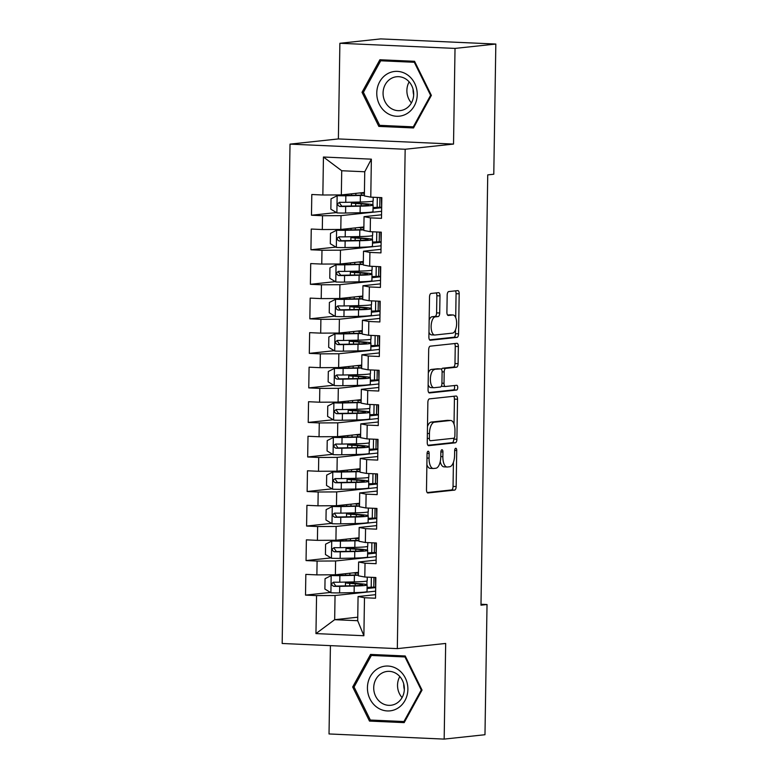 <?xml version="1.0" encoding="UTF-8"?>
<svg xmlns="http://www.w3.org/2000/svg" width="778" height="778" viewBox="0 0 778 778"><rect width="100%" height="100%" fill="white"/><g stroke="black" fill="none" stroke-linecap="round" stroke-linejoin="round"><path stroke-width="1.17" d="M428.133 451.221A2.373 1.031 92.6 0 0 427.054 453.7L426.49 489.722A3.394 1.478 92.6 0 0 427.822 492.951A3.394 1.478 92.6 0 0 427.919 492.951L454.624 490.091A3.394 1.478 92.6 0 0 456.161 486.542L456.725 450.52A2.373 1.031 92.6 0 0 455.791 448.254A2.373 1.031 92.6 0 0 455.723 448.264A2.373 1.031 92.6 0 0 454.653 450.744L454.576 455.402A10.873 4.726 92.6 0 1 449.665 466.761L447.438 467.004A10.873 4.726 92.6 0 1 447.117 467.014A10.873 4.726 92.6 0 1 442.857 456.667L442.935 451.999A2.373 1.031 92.6 0 0 442.001 449.742A2.373 1.031 92.6 0 0 441.933 449.742A2.373 1.031 92.6 0 0 440.854 452.222L440.786 456.89A10.873 4.726 92.6 0 1 435.865 468.239L433.638 468.482A10.873 4.726 92.6 0 1 433.327 468.492A10.873 4.726 92.6 0 1 429.057 458.145L429.135 453.477A2.373 1.031 92.6 0 0 428.201 451.221A2.373 1.031 92.6 0 0 428.133 451.221M413.244 89.956A26.987 24.244 -96.1 0 0 413.692 94.138M403.908 684.64A26.987 24.244 -96.1 0 0 404.356 688.822M439.978 295.893A3.394 1.478 92.6 0 0 438.646 292.654A3.394 1.478 92.6 0 0 438.549 292.664L431.061 293.462A3.394 1.478 92.6 0 0 429.524 297.011L428.892 337.01A3.394 1.478 92.6 0 0 430.224 340.249A3.394 1.478 92.6 0 0 430.322 340.239L457.026 337.38A3.394 1.478 92.6 0 0 458.563 333.83L459.185 293.831A3.394 1.478 92.6 0 0 457.853 290.593A3.394 1.478 92.6 0 0 457.756 290.602L448.712 291.575A3.394 1.478 92.6 0 0 447.175 295.115L446.903 312.241A3.394 1.478 92.6 0 0 448.235 315.469A3.394 1.478 92.6 0 0 448.332 315.469L452.825 314.983A9.083 3.958 92.6 0 1 453.088 314.983A9.083 3.958 92.6 0 1 456.637 323.93A9.083 3.958 92.6 0 1 452.533 333.12L434.96 335.007A9.083 3.958 92.6 0 1 434.698 335.017A9.083 3.958 92.6 0 1 431.138 326.06A9.083 3.958 92.6 0 1 435.242 316.87L438.17 316.558A3.394 1.478 92.6 0 0 439.706 313.009L439.978 295.893L436.866 295.747A3.394 1.478 92.6 0 0 436.186 292.917M455.023 48.411L339.879 43.276L338.381 138.931L453.525 144.076L455.023 48.411L495.829 44.045L493.787 174.233L487.738 174.885L480.979 605.177L487.028 604.525L480.999 604.263M453.525 144.076L405.163 149.259L397.315 648.628L282.171 643.484L290.019 144.124L405.163 149.259M330.417 645.643L329.026 733.955L444.17 739.1L445.677 643.445L397.315 648.628M444.17 739.1L484.976 734.724L487.028 604.525M429.398 398.881A3.394 1.478 92.6 0 0 427.861 402.43L427.239 442.429A3.394 1.478 92.6 0 0 428.571 445.668A3.394 1.478 92.6 0 0 428.668 445.668L455.363 442.799A3.394 1.478 92.6 0 0 456.9 439.249L457.532 399.25A3.394 1.478 92.6 0 0 456.2 396.021A3.394 1.478 92.6 0 0 456.103 396.021L429.398 398.881M428.065 389.72L428.688 349.721A3.394 1.478 92.6 0 1 430.224 346.171L456.929 343.312A3.394 1.478 92.6 0 1 457.026 343.312A3.394 1.478 92.6 0 1 458.359 346.541L458.096 363.657A3.394 1.478 92.6 0 1 456.56 367.206L445.726 368.373A3.394 1.478 92.6 0 0 444.189 371.923L444.014 383.272A3.394 1.478 92.6 0 0 445.347 386.51A3.394 1.478 92.6 0 0 445.444 386.501L456.715 385.295A2.373 1.031 92.6 0 1 456.783 385.295A2.373 1.031 92.6 0 1 457.717 387.639A2.373 1.031 92.6 0 1 456.637 390.041L429.495 392.948A3.394 1.478 92.6 0 1 429.398 392.958A3.394 1.478 92.6 0 1 428.065 389.72M357.754 617.207L334.666 619.687L357.695 620.708L363.88 635.733L364.483 597.747L375.531 598.233L375.852 577.519L364.804 577.023L365.028 563.204L376.075 563.7L376.396 542.986L365.349 542.49L365.563 528.67L376.61 529.166L376.941 508.442L365.893 507.956L366.107 494.137L377.155 494.633L377.486 473.909L366.438 473.423L366.652 459.604L377.7 460.099L378.02 439.376L366.973 438.889L367.197 425.07L378.244 425.566L378.565 404.842L367.517 404.346L367.731 390.537L378.779 391.033L379.11 370.309L368.062 369.813L368.276 356.003L379.324 356.499L379.654 335.775L368.607 335.279L368.821 321.47L379.868 321.966L380.189 301.242L369.142 300.746L369.365 286.936L380.413 287.432L380.734 266.708L369.686 266.212L369.91 252.403L380.957 252.889L381.278 232.175L370.231 231.679L370.445 217.869L381.492 218.355L381.823 197.641L370.775 197.145L364.367 195.939L364.746 171.763L341.717 170.742L341.338 194.918L364.425 192.438M363.88 635.733L315.956 633.593L316.558 595.608L335.046 595.51L375.638 591.154M330.465 592.437L305.511 595.112L316.558 595.608M305.511 595.112L305.832 574.388L316.879 574.884L317.093 561.064L335.59 560.977L376.182 556.62M331 557.904L306.046 560.578L317.093 561.064M306.046 560.578L306.376 539.854L317.424 540.35L317.638 526.531L336.135 526.443L376.727 522.087M331.545 523.37L306.59 526.045L317.638 526.531M306.59 526.045L306.921 505.321L317.969 505.817L318.183 491.997L336.68 491.91L377.272 487.553M332.089 488.827L307.135 491.511L318.183 491.997M307.135 491.511L307.466 470.787L318.513 471.283L318.727 457.464L337.214 457.376L377.807 453.02M332.634 454.294L307.68 456.978L318.727 457.464M307.68 456.978L308 436.254L319.048 436.75L319.272 422.931L337.759 422.843L378.351 418.486M333.169 419.76L308.224 422.435L319.272 422.931M308.224 422.435L308.545 401.72L319.593 402.216L319.807 388.397L338.304 388.31L378.896 383.953M333.713 385.227L308.759 387.901L319.807 388.397M308.759 387.901L309.09 367.187L320.137 367.673L320.351 353.864L338.848 353.766L379.44 349.419M334.258 350.693L309.304 353.368L320.351 353.864M309.304 353.368L309.634 332.653L320.682 333.14L320.896 319.33L339.393 319.233L379.975 314.886M334.803 316.16L309.848 318.834L320.896 319.33M309.848 318.834L310.169 298.12L321.217 298.606L321.44 284.797L339.928 284.699L380.52 280.352M335.347 281.626L310.393 284.301L321.44 284.797M310.393 284.301L310.714 263.586L321.761 264.073L321.985 250.263L340.472 250.166L381.064 245.819M335.882 247.093L310.937 249.767L321.985 250.263M310.937 249.767L311.258 229.043L322.306 229.539L322.52 215.73L341.017 215.632L381.609 211.285M336.427 212.559L311.472 215.234L322.52 215.73M311.472 215.234L311.803 194.51L322.851 195.006L323.444 157.02L371.369 159.159L370.775 197.145M381.551 214.786L364.046 216.663L363.832 230.473L370.231 231.679M370.445 217.869L364.046 216.663M322.851 195.006L341.338 194.918M323.444 157.02L341.717 170.742M381.006 249.32L363.501 251.197L363.287 265.006L369.686 266.212M369.91 252.403L363.501 251.197M341.017 215.632L340.803 229.452L363.88 226.972M322.306 229.539L340.803 229.452M380.471 283.853L362.956 285.73L362.743 299.54L369.142 300.746M369.365 286.936L362.956 285.73M340.472 250.166L340.258 263.985L363.345 261.505M321.761 264.073L340.258 263.985M379.927 318.387L362.422 320.264L362.198 334.083L368.607 335.279M368.821 321.47L362.422 320.264M339.928 284.699L339.714 298.519L362.801 296.039M321.217 298.606L339.714 298.519M379.382 352.92L361.877 354.797L361.663 368.616L368.062 369.813M368.276 356.003L361.877 354.797M339.393 319.233L339.169 333.052L362.256 330.572M320.682 333.14L339.169 333.052M378.837 387.454L361.332 389.331L361.118 403.15L367.517 404.346M367.731 390.537L361.332 389.331M338.848 353.766L338.634 367.586L361.712 365.106M320.137 367.673L338.634 367.586M378.293 421.987L360.788 423.864L360.574 437.683L366.973 438.889M367.197 425.07L360.788 423.864M338.304 388.31L338.09 402.119L361.167 399.639M319.593 402.216L338.09 402.119M377.758 456.521L360.243 458.398L360.029 472.217L366.438 473.423M366.652 459.604L360.243 458.398M337.759 422.843L337.545 436.653L360.632 434.182M319.048 436.75L337.545 436.653M377.213 491.054L359.708 492.931L359.485 506.75L365.893 507.956M366.107 494.137L359.708 492.931M337.214 457.376L337 471.186L360.088 468.716M318.513 471.283L337 471.186M376.669 525.597L359.164 527.474L358.95 541.284L365.349 542.49M365.563 528.67L359.164 527.474M336.68 491.91L336.456 505.719L359.543 503.249M317.969 505.817L336.456 505.719M376.124 560.131L358.619 562.008L358.405 575.817L364.804 577.023M365.028 563.204L358.619 562.008M336.135 526.443L335.921 540.253L358.998 537.783M317.424 540.35L335.921 540.253M375.579 594.664L358.075 596.541L357.695 620.708M364.483 597.747L358.075 596.541M335.59 560.977L335.376 574.786L358.454 572.316M316.879 574.884L335.376 574.786M495.829 44.045L380.685 38.9L339.879 43.276M338.381 138.931L290.019 144.124M335.046 595.51L334.666 619.687L315.956 633.593M381.648 208.951L381.395 197.622M381.103 243.485L380.85 232.155M380.559 278.028L380.316 266.689M380.014 312.561L379.771 301.222M379.469 347.095L379.226 335.756M378.935 381.628L378.682 370.289M378.39 416.162L378.147 404.823M377.845 450.695L377.602 439.356M377.301 485.229L377.058 473.89M376.756 519.762L376.513 508.423M376.221 554.296L375.969 542.966M375.677 588.829L375.434 577.5M364.746 171.763L371.369 159.159M370.542 654.424L352.677 686.984L369.492 721.08L404.171 722.626L422.036 690.076L405.221 655.98L370.542 654.424M378.837 126.396L413.517 127.952L431.372 95.393L414.557 61.297L379.888 59.75L362.023 92.3L378.837 126.396L385.188 125.715L414.032 127.008M375.268 587.633L367.07 588.508M375.813 553.09L367.615 553.975M376.358 518.556L368.159 519.441M376.902 484.023L368.704 484.908M377.437 449.49L369.249 450.374M377.982 414.956L369.783 415.841M378.526 380.423L370.328 381.298M379.071 345.889L370.873 346.764M379.615 311.356L371.417 312.231M380.15 276.822L371.952 277.697M380.695 242.289L372.497 243.164M381.239 207.755L373.041 208.63M426.889 464.67A10.873 4.726 92.6 0 0 430.215 468.356L433.327 468.492M440.241 461.636A10.873 4.726 92.6 0 0 444.005 466.868L447.117 467.014M427.171 492.562L451.512 489.946A3.394 1.478 92.6 0 0 453.049 486.396L453.428 462.297M454.031 424.156L454.42 399.114A3.394 1.478 92.6 0 0 453.739 396.274M427.919 445.269L452.251 442.663A3.394 1.478 92.6 0 0 453.788 439.113L453.807 438.228L430.37 440.747A2.373 1.031 92.6 0 1 430.302 440.747A2.373 1.031 92.6 0 1 429.368 438.481L429.446 433.57A10.873 4.726 92.6 0 1 434.367 422.211L450.384 420.49A10.873 4.726 92.6 0 1 450.705 420.48A10.873 4.726 92.6 0 1 454.965 430.827L454.887 435.748A2.373 1.031 92.6 0 1 453.807 438.228M450.705 420.48L447.593 420.344A10.873 4.726 92.6 0 0 447.272 420.353L450.384 420.49M427.482 426.529A10.873 4.726 92.6 0 1 431.255 422.075L447.272 420.353M441.515 369.424A3.394 1.478 92.6 0 1 442.614 368.227L453.448 367.07A3.394 1.478 92.6 0 0 454.984 363.521L455.247 346.404A3.394 1.478 92.6 0 0 454.566 343.565M441.496 385.859A3.394 1.478 92.6 0 0 442.235 386.365A3.394 1.478 92.6 0 0 442.332 386.365L445.249 386.501M428.746 392.559L453.525 389.904A2.373 1.031 92.6 0 0 454.537 388.173A2.373 1.031 92.6 0 0 454.216 385.567M434.494 369.579A9.083 3.958 92.6 0 0 430.39 378.769A9.083 3.958 92.6 0 0 433.939 387.716A9.083 3.958 92.6 0 0 434.202 387.707L440.397 387.045A3.394 1.478 92.6 0 0 441.933 383.496L442.108 372.137A3.394 1.478 92.6 0 0 440.776 368.908A3.394 1.478 92.6 0 0 440.679 368.908L431.382 369.433A9.083 3.958 92.6 0 0 428.328 372.886M428.143 384.76A9.083 3.958 92.6 0 0 430.827 387.58L433.939 387.716M437.771 368.782A3.394 1.478 92.6 0 0 437.664 368.772A3.394 1.478 92.6 0 0 437.567 368.772L440.679 368.908M431.382 369.433L437.567 368.772M429.155 319.991A9.083 3.958 92.6 0 1 432.13 316.734L435.058 316.422A3.394 1.478 92.6 0 0 436.594 312.873L436.866 295.747M428.97 332.245A9.083 3.958 92.6 0 0 431.586 334.88L434.698 335.017M450.229 314.876A9.083 3.958 92.6 0 0 449.976 314.837A9.083 3.958 92.6 0 0 449.713 314.847L452.825 314.983M447.583 315.08L449.713 314.847M455.704 317.619L456.073 293.695A3.394 1.478 92.6 0 0 455.393 290.855M429.573 339.85L453.914 337.244A3.394 1.478 92.6 0 0 455.451 333.694L455.509 329.862M375.784 720.272L404.686 721.683M354.155 686.818L352.677 686.984M375.842 720.399L369.492 721.08M363.501 92.144L362.023 92.3M355.186 585.698L355.215 583.733L349.74 583.354A12.633 0.749 -179.1 0 1 345.471 582.722A12.633 0.749 -179.1 0 1 346.745 582.411L349.196 582.148A2.071 0.904 92.6 0 0 349.497 582.002M353.757 581.915A2.071 0.904 -87.4 0 1 353.241 582.333L349.974 582.79L358.191 583.578A26.471 1.575 0.9 0 1 367.128 584.9A26.471 1.575 0.9 0 1 354.223 586.048L354.126 592.612A26.471 1.575 0.9 0 0 367.031 591.465L367.128 584.9M358.415 574.835A21.969 1.313 0.9 0 1 352.094 575.078L331.331 575.525L325.048 578.706L324.893 589.063L331.058 592.797A9.171 0.545 0.9 0 0 339.607 592.904L354.126 592.612M375.278 587.089L367.09 587.4M331.331 575.525A9.171 0.545 0.9 0 0 339.879 575.632L354.398 575.35A26.471 1.575 0.9 0 0 358.415 575.234M358.454 572.871A26.471 1.575 0.9 0 0 358.366 572.871L355.264 572.657M358.444 573.269A21.969 1.313 0.9 0 0 355.381 573.026L353.222 572.88M355.215 583.733A21.969 1.313 -179.1 0 1 362.636 584.832A21.969 1.313 -179.1 0 1 351.919 585.785L335.863 586.087L333.811 583.208M367.255 577.13L367.197 580.758A26.471 1.575 -179.1 0 1 354.291 581.905L339.772 582.197A9.171 0.545 -179.1 0 1 333.752 582.177L333.461 582.187M333.752 582.177C331.078 583.471 331.058 584.852 333.684 586.32A9.171 0.545 0.9 0 0 339.714 586.34L354.223 586.048M373.955 577.432L373.8 587.244M355.731 551.164L355.76 549.19L350.285 548.821A12.633 0.749 -179.1 0 1 346.016 548.189A12.633 0.749 -179.1 0 1 347.289 547.877L349.74 547.615A2.071 0.904 92.6 0 0 350.032 547.469M354.301 547.381A2.071 0.904 -87.4 0 1 353.786 547.8L350.518 548.257L358.736 549.044A26.471 1.575 0.9 0 1 367.673 550.367A26.471 1.575 0.9 0 1 354.768 551.514L354.671 558.079A26.471 1.575 0.9 0 0 367.566 556.931L367.673 550.367M358.959 540.302A21.969 1.313 0.9 0 1 352.638 540.545L331.875 540.992L325.593 544.172L325.428 554.529L331.603 558.264A9.171 0.545 0.9 0 0 340.151 558.371L354.671 558.079M375.823 552.555L367.634 552.866M331.875 540.992A9.171 0.545 0.9 0 0 340.424 541.099L354.943 540.817A26.471 1.575 0.9 0 0 358.959 540.7M358.989 538.337A26.471 1.575 0.9 0 0 358.901 538.337L355.809 538.123M358.989 538.736A21.969 1.313 0.9 0 0 355.925 538.493L353.766 538.337M355.76 549.19A21.969 1.313 -179.1 0 1 363.18 550.299A21.969 1.313 -179.1 0 1 352.463 551.252L336.397 551.553L334.346 548.675M367.8 542.597L367.741 546.224A26.471 1.575 -179.1 0 1 354.836 547.372L340.317 547.663A9.171 0.545 -179.1 0 1 334.287 547.644L334.005 547.654M334.287 547.644C331.623 548.937 331.603 550.318 334.229 551.787A9.171 0.545 0.9 0 0 340.249 551.806L354.768 551.514M374.49 542.898L374.344 552.711M356.266 516.631L356.305 514.657L350.82 514.287A12.633 0.749 -179.1 0 1 346.56 513.655A12.633 0.749 -179.1 0 1 347.824 513.344L350.275 513.081A2.071 0.904 92.6 0 0 350.577 512.935M354.836 512.848A2.071 0.904 -87.4 0 1 354.321 513.266L351.063 513.723L359.28 514.511A26.471 1.575 0.9 0 1 368.218 515.833A26.471 1.575 0.9 0 1 355.313 516.981L355.206 523.545A26.471 1.575 0.9 0 0 368.111 522.388L368.218 515.833M359.504 505.768A21.969 1.313 0.9 0 1 353.173 506.011L332.42 506.459L326.138 509.639L325.972 519.996L332.148 523.73A9.171 0.545 0.9 0 0 340.696 523.837L355.206 523.545M376.367 518.022L368.179 518.333M332.42 506.459A9.171 0.545 0.9 0 0 340.968 506.566L355.478 506.274A26.471 1.575 0.9 0 0 359.494 506.167M359.533 503.804A26.471 1.575 0.9 0 0 359.446 503.804L356.353 503.59M359.524 504.202A21.969 1.313 0.9 0 0 356.47 503.959L354.311 503.804M356.305 514.657A21.969 1.313 -179.1 0 1 363.715 515.756A21.969 1.313 -179.1 0 1 353.008 516.718L336.942 517.02L334.89 514.141M368.334 508.063L368.276 511.691A26.471 1.575 -179.1 0 1 355.381 512.838L340.861 513.13A9.171 0.545 -179.1 0 1 334.832 513.11L334.54 513.12M334.832 513.11C332.167 514.404 332.148 515.785 334.773 517.253A9.171 0.545 0.9 0 0 340.793 517.273L355.313 516.981M375.035 508.365L374.879 518.177M404.336 689.59A21.628 19.431 83.9 0 1 403.724 683.891M377.845 668.603A22.494 20.209 -96.1 0 0 369.968 698.936A22.494 20.209 -96.1 0 0 397.47 708.388A22.494 20.209 -96.1 0 0 405.348 678.056A22.494 20.209 -96.1 0 0 377.845 668.603M381.609 673.291A17.028 15.297 -96.1 0 0 374.461 693.208A17.028 15.297 -96.1 0 0 390.848 705.276A17.028 15.297 -96.1 0 0 396.459 703.409A17.028 15.297 -96.1 0 0 403.607 683.492A17.028 15.297 -96.1 0 0 387.22 671.414A17.028 15.297 -96.1 0 0 381.609 673.291M399.814 676.539A17.028 15.297 -96.1 0 0 402.07 697.603M421.958 689.921L421.258 689.998L403.947 721.537L370.347 720.039L354.058 686.993L371.369 655.455L377.408 654.804L405.25 656.048M404.823 721.439L403.947 721.537M371.369 655.455L404.968 656.953L421.258 689.998M405.669 656.885L404.968 656.953M413.672 94.906A21.628 19.431 83.9 0 1 413.069 89.217M387.191 73.929A22.494 20.209 -96.1 0 0 379.304 104.262A22.494 20.209 -96.1 0 0 406.806 113.705A22.494 20.209 -96.1 0 0 414.693 83.372A22.494 20.209 -96.1 0 0 387.191 73.929M390.955 78.607A17.028 15.297 -96.1 0 0 383.807 98.524A17.028 15.297 -96.1 0 0 400.193 110.602A17.028 15.297 -96.1 0 0 405.805 108.725A17.028 15.297 -96.1 0 0 412.953 88.809A17.028 15.297 -96.1 0 0 396.566 76.74A17.028 15.297 -96.1 0 0 390.955 78.607M409.16 81.865A17.028 15.297 -96.1 0 0 411.416 102.92M431.294 95.237L430.604 95.315L413.293 126.853L379.693 125.355L363.404 92.319L380.705 60.781L386.754 60.13L414.596 61.374M414.168 126.765L413.293 126.853M380.705 60.781L414.304 62.279L430.604 95.315M415.005 62.201L414.304 62.279M356.81 482.088L356.839 480.123L351.364 479.754A12.633 0.749 -179.1 0 1 347.105 479.122A12.633 0.749 -179.1 0 1 348.369 478.81L350.82 478.548A2.071 0.904 92.6 0 0 351.121 478.402M355.381 478.314A2.071 0.904 -87.4 0 1 354.865 478.733L351.598 479.19L359.825 479.968A26.471 1.575 0.9 0 1 368.762 481.3A26.471 1.575 0.9 0 1 355.857 482.448L355.75 489.012A26.471 1.575 0.9 0 0 368.655 487.855L368.762 481.3M360.049 471.235A21.969 1.313 0.9 0 1 353.718 471.478L332.955 471.925L326.682 475.105L326.517 485.462L332.692 489.197A9.171 0.545 0.9 0 0 341.231 489.304L355.75 489.012M376.902 483.478L368.723 483.799M332.955 471.925A9.171 0.545 0.9 0 0 341.503 472.032L356.023 471.74A26.471 1.575 0.9 0 0 360.039 471.633M360.078 469.27A26.471 1.575 0.9 0 0 359.99 469.27L356.888 469.056M360.068 469.669A21.969 1.313 0.9 0 0 357.014 469.416L354.856 469.27M356.839 480.123A21.969 1.313 -179.1 0 1 364.26 481.222A21.969 1.313 -179.1 0 1 353.552 482.185L337.487 482.486L335.435 479.608M368.879 473.53L368.821 477.157A26.471 1.575 -179.1 0 1 355.925 478.305L341.406 478.596A9.171 0.545 -179.1 0 1 335.376 478.577L335.085 478.587M335.376 478.577C332.712 479.87 332.692 481.251 335.308 482.72A9.171 0.545 0.9 0 0 341.338 482.739L355.857 482.448M375.579 473.831L375.424 483.644M357.355 447.554L357.384 445.59L351.909 445.22A12.633 0.749 -179.1 0 1 347.649 444.588A12.633 0.749 -179.1 0 1 348.914 444.277L351.364 444.014A2.071 0.904 92.6 0 0 351.666 443.868M355.925 443.781A2.071 0.904 -87.4 0 1 355.41 444.199L352.142 444.656L360.36 445.434A26.471 1.575 0.9 0 1 369.297 446.767A26.471 1.575 0.9 0 1 356.402 447.914L356.295 454.478A26.471 1.575 0.9 0 0 369.2 453.321L369.297 446.767M360.593 436.701A21.969 1.313 0.9 0 1 354.262 436.944L333.499 437.392L327.227 440.572L327.061 450.929L333.227 454.663A9.171 0.545 0.9 0 0 341.775 454.77L356.295 454.478M377.447 448.945L369.258 449.266M333.499 437.392A9.171 0.545 0.9 0 0 342.048 437.499L356.567 437.207A26.471 1.575 0.9 0 0 360.584 437.1M360.622 434.737A26.471 1.575 0.9 0 0 360.535 434.737L357.433 434.523M360.613 435.135A21.969 1.313 0.9 0 0 357.549 434.883L355.39 434.737M357.384 445.59A21.969 1.313 -179.1 0 1 364.804 446.689A21.969 1.313 -179.1 0 1 354.097 447.651L338.031 447.953L335.979 445.074M369.424 438.996L369.365 442.614A26.471 1.575 -179.1 0 1 356.46 443.771L341.95 444.063A9.171 0.545 -179.1 0 1 335.921 444.034L335.629 444.053M335.921 444.034C333.256 445.337 333.227 446.718 335.853 448.186A9.171 0.545 0.9 0 0 341.882 448.206L356.402 447.914M376.124 439.298L375.969 449.11M357.899 413.021L357.929 411.056L352.453 410.687A12.633 0.749 -179.1 0 1 348.184 410.055A12.633 0.749 -179.1 0 1 349.458 409.743L351.909 409.481A2.071 0.904 92.6 0 0 352.21 409.335M356.47 409.247A2.071 0.904 -87.4 0 1 355.954 409.656L352.687 410.123L360.904 410.901A26.471 1.575 0.9 0 1 369.842 412.233A26.471 1.575 0.9 0 1 356.937 413.381L356.839 419.945A26.471 1.575 0.9 0 0 369.745 418.788L369.842 412.233M361.128 402.168A21.969 1.313 0.9 0 1 354.807 402.411L334.044 402.858L327.762 406.038L327.606 416.395L333.772 420.13A9.171 0.545 0.9 0 0 342.32 420.237L356.839 419.945M377.991 414.411L369.803 414.723M334.044 402.858A9.171 0.545 0.9 0 0 342.592 402.965L357.112 402.673A26.471 1.575 0.9 0 0 361.128 402.566M361.157 400.203A26.471 1.575 0.9 0 0 361.07 400.193L357.977 399.989M361.157 400.602A21.969 1.313 0.9 0 0 358.094 400.349L355.935 400.203M357.929 411.056A21.969 1.313 -179.1 0 1 365.349 412.155A21.969 1.313 -179.1 0 1 354.632 413.118L338.566 413.419L336.524 410.541M369.968 404.463L369.91 408.08A26.471 1.575 -179.1 0 1 357.005 409.238L342.485 409.529A9.171 0.545 -179.1 0 1 336.466 409.5L336.174 409.52M336.466 409.5C333.791 410.803 333.772 412.184 336.397 413.653A9.171 0.545 0.9 0 0 342.427 413.672L356.937 413.381M376.669 404.755L376.513 414.577M358.434 378.487L358.473 376.523L352.998 376.153A12.633 0.749 -179.1 0 1 348.729 375.521A12.633 0.749 -179.1 0 1 350.003 375.21L352.453 374.947A2.071 0.904 92.6 0 0 352.745 374.801M357.014 374.714A2.071 0.904 -87.4 0 1 356.499 375.122L353.231 375.589L361.449 376.367A26.471 1.575 0.9 0 1 370.386 377.69A26.471 1.575 0.9 0 1 357.481 378.847L357.384 385.411A26.471 1.575 0.9 0 0 370.279 384.254L370.386 377.69M361.673 367.634A21.969 1.313 0.9 0 1 355.342 367.877L334.589 368.325L328.306 371.495L328.141 381.862L334.316 385.587A9.171 0.545 0.9 0 0 342.865 385.694L357.384 385.411M378.536 379.878L370.347 380.189M334.589 368.325A9.171 0.545 0.9 0 0 343.137 368.432L357.647 368.14A26.471 1.575 0.9 0 0 361.663 368.033M361.702 365.67A26.471 1.575 0.9 0 0 361.614 365.66L358.522 365.456M361.702 366.068A21.969 1.313 0.9 0 0 358.639 365.816L356.48 365.67M358.473 376.523A21.969 1.313 -179.1 0 1 365.884 377.622A21.969 1.313 -179.1 0 1 355.176 378.585L339.111 378.876L337.059 376.007M370.503 369.929L370.454 373.547A26.471 1.575 -179.1 0 1 357.549 374.704L343.03 374.996A9.171 0.545 -179.1 0 1 337 374.967L336.709 374.986M337 374.967C334.336 376.27 334.316 377.651 336.942 379.11A9.171 0.545 0.9 0 0 342.962 379.139L357.481 378.847M377.204 370.221L377.058 380.043M358.979 343.954L359.008 341.989L353.533 341.61A12.633 0.749 -179.1 0 1 349.273 340.988A12.633 0.749 -179.1 0 1 350.538 340.676L352.988 340.414A2.071 0.904 92.6 0 0 353.29 340.268M357.549 340.18A2.071 0.904 -87.4 0 1 357.034 340.589L353.766 341.056L361.994 341.834A26.471 1.575 0.9 0 1 370.931 343.156A26.471 1.575 0.9 0 1 358.026 344.314L357.919 350.878A26.471 1.575 0.9 0 0 370.824 349.721L370.931 343.156M362.217 333.101A21.969 1.313 0.9 0 1 355.886 333.344L335.133 333.791L328.851 336.962L328.686 347.328L334.861 351.053A9.171 0.545 0.9 0 0 343.409 351.16L357.919 350.878M379.081 345.344L370.892 345.656M335.133 333.791A9.171 0.545 0.9 0 0 343.672 333.898L358.191 333.606A26.471 1.575 0.9 0 0 362.208 333.49M362.247 331.136A26.471 1.575 0.9 0 0 362.159 331.127L359.066 330.922M362.237 331.535A21.969 1.313 0.9 0 0 359.183 331.282L357.024 331.136M359.008 341.989A21.969 1.313 -179.1 0 1 366.428 343.088A21.969 1.313 -179.1 0 1 355.721 344.041L339.655 344.343L337.603 341.474M371.048 335.396L370.989 339.014A26.471 1.575 -179.1 0 1 358.094 340.171L343.575 340.463A9.171 0.545 -179.1 0 1 337.545 340.433L337.253 340.443M337.545 340.433C334.88 341.736 334.861 343.117 337.477 344.576A9.171 0.545 0.9 0 0 343.506 344.605L358.026 344.314M377.748 335.688L377.593 345.5M359.524 309.42L359.553 307.456L354.078 307.077A12.633 0.749 -179.1 0 1 349.818 306.444A12.633 0.749 -179.1 0 1 351.082 306.143L353.533 305.88A2.071 0.904 92.6 0 0 353.834 305.735M358.094 305.647A2.071 0.904 -87.4 0 1 357.579 306.055L354.311 306.522L362.538 307.3A26.471 1.575 0.9 0 1 371.466 308.623A26.471 1.575 0.9 0 1 358.57 309.78L358.464 316.345A26.471 1.575 0.9 0 0 371.369 315.187L371.466 308.623M362.762 298.567A21.969 1.313 0.9 0 1 356.431 298.81L335.668 299.258L329.395 302.428L329.23 312.795L335.396 316.52A9.171 0.545 0.9 0 0 343.944 316.627L358.464 316.345M379.615 310.811L371.427 311.122M335.668 299.258A9.171 0.545 0.9 0 0 344.216 299.365L358.736 299.073A26.471 1.575 0.9 0 0 362.752 298.956M362.791 296.603A26.471 1.575 0.9 0 0 362.704 296.593L359.601 296.379M362.781 296.992A21.969 1.313 0.9 0 0 359.728 296.749L357.569 296.603M359.553 307.456A21.969 1.313 -179.1 0 1 366.973 308.555A21.969 1.313 -179.1 0 1 356.266 309.508L340.2 309.809L338.148 306.94M371.592 300.853L371.534 304.48A26.471 1.575 -179.1 0 1 358.629 305.637L344.119 305.929A9.171 0.545 -179.1 0 1 338.09 305.9L337.798 305.91M338.09 305.9C335.425 307.203 335.396 308.584 338.022 310.043A9.171 0.545 0.9 0 0 344.051 310.072L358.57 309.78M378.293 301.154L378.137 310.967M360.068 274.887L360.097 272.922L354.622 272.543A12.633 0.749 -179.1 0 1 350.363 271.911A12.633 0.749 -179.1 0 1 351.627 271.61L354.078 271.347A2.071 0.904 92.6 0 0 354.379 271.191M358.639 271.114A2.071 0.904 -87.4 0 1 358.123 271.522L354.856 271.989L363.073 272.767A26.471 1.575 0.9 0 1 372.01 274.089A26.471 1.575 0.9 0 1 359.115 275.247L359.008 281.801A26.471 1.575 0.9 0 0 371.913 280.654L372.01 274.089M363.297 264.034A21.969 1.313 0.9 0 1 356.976 264.277L336.213 264.724L329.94 267.895L329.775 278.261L335.94 281.986A9.171 0.545 0.9 0 0 344.489 282.093L359.008 281.801M380.16 276.278L371.972 276.589M336.213 264.724A9.171 0.545 0.9 0 0 344.761 264.831L359.28 264.539A26.471 1.575 0.9 0 0 363.297 264.423M363.336 262.069A26.471 1.575 0.9 0 0 363.248 262.06L360.146 261.846M363.326 262.458A21.969 1.313 0.9 0 0 360.263 262.215L358.104 262.069M360.097 272.922A21.969 1.313 -179.1 0 1 367.517 274.021A21.969 1.313 -179.1 0 1 356.81 274.974L340.745 275.276L338.693 272.407M372.137 266.319L372.079 269.947A26.471 1.575 -179.1 0 1 359.173 271.104L344.654 271.386A9.171 0.545 -179.1 0 1 338.634 271.366L338.342 271.376M338.634 271.366C335.96 272.67 335.94 274.05 338.566 275.509A9.171 0.545 0.9 0 0 344.596 275.538L359.115 275.247M378.837 266.621L378.682 276.433M360.613 240.353L360.642 238.389L355.167 238.01A12.633 0.749 -179.1 0 1 350.897 237.378A12.633 0.749 -179.1 0 1 352.171 237.076L354.622 236.813A2.071 0.904 92.6 0 0 354.924 236.658M359.183 236.58A2.071 0.904 -87.4 0 1 358.668 236.989L355.4 237.455L363.618 238.233A26.471 1.575 0.9 0 1 372.555 239.556A26.471 1.575 0.9 0 1 359.65 240.713L359.553 247.268A26.471 1.575 0.9 0 0 372.448 246.12L372.555 239.556M363.841 229.5A21.969 1.313 0.9 0 1 357.52 229.734L336.757 230.191L330.475 233.361L330.319 243.728L336.485 247.453A9.171 0.545 0.9 0 0 345.033 247.56L359.553 247.268M380.705 241.744L372.516 242.055M336.757 230.191A9.171 0.545 0.9 0 0 345.306 230.298L359.825 230.006A26.471 1.575 0.9 0 0 363.841 229.889M363.871 227.536A26.471 1.575 0.9 0 0 363.783 227.526L360.691 227.312M363.871 227.925A21.969 1.313 0.9 0 0 360.807 227.682L358.648 227.536M360.642 238.389A21.969 1.313 -179.1 0 1 368.062 239.488A21.969 1.313 -179.1 0 1 357.345 240.441L341.279 240.742L339.227 237.874M372.681 231.786L372.623 235.413A26.471 1.575 -179.1 0 1 359.718 236.57L345.199 236.852A9.171 0.545 -179.1 0 1 339.169 236.833L338.887 236.843M339.169 236.833C336.504 238.136 336.485 239.517 339.111 240.976A9.171 0.545 0.9 0 0 345.14 240.995L359.65 240.713M379.382 232.087L379.226 241.9M361.148 205.82L361.186 203.855L355.711 203.476A12.633 0.749 -179.1 0 1 351.442 202.844A12.633 0.749 -179.1 0 1 352.716 202.533L355.167 202.27A2.071 0.904 92.6 0 0 355.458 202.124M359.718 202.047A2.071 0.904 -87.4 0 1 359.212 202.455L355.945 202.912L364.162 203.7A26.471 1.575 0.9 0 1 373.1 205.022A26.471 1.575 0.9 0 1 360.195 206.18L360.097 212.734A26.471 1.575 0.9 0 0 372.993 211.587L373.1 205.022M364.386 194.967A21.969 1.313 0.9 0 1 358.055 195.2L337.302 195.657L331.02 198.828L330.854 209.185L337.03 212.919A9.171 0.545 0.9 0 0 345.578 213.026L360.097 212.734M381.249 207.211L373.061 207.522M337.302 195.657A9.171 0.545 0.9 0 0 345.85 195.764L360.36 195.472A26.471 1.575 0.9 0 0 364.376 195.356M364.415 193.002A26.471 1.575 0.9 0 0 364.328 192.993L361.235 192.779M364.415 193.391A21.969 1.313 0.9 0 0 361.352 193.148L359.193 193.002M361.186 203.855A21.969 1.313 -179.1 0 1 368.597 204.954A21.969 1.313 -179.1 0 1 357.89 205.907L341.824 206.209L339.772 203.33M373.216 197.252L373.168 200.88A26.471 1.575 -179.1 0 1 360.263 202.027L345.743 202.319A9.171 0.545 -179.1 0 1 339.714 202.299L339.422 202.309M339.714 202.299C337.049 203.603 337.03 204.984 339.655 206.442A9.171 0.545 0.9 0 0 345.675 206.462L360.195 206.18M379.917 197.554L379.761 207.366M426.986 458.048L429.057 458.145M440.873 451.911L442.935 451.999M440.786 456.569L442.857 456.667M454.663 450.433L456.725 450.52M453.049 486.396L456.161 486.542M451.512 489.946L454.624 490.091M427.073 453.389L429.135 453.477M454.42 399.114L457.532 399.25M453.788 439.113L456.9 439.249M452.251 442.663L455.363 442.799M427.297 438.393L429.368 438.481M431.255 422.075L434.367 422.211M427.375 433.472L429.446 433.57M455.247 346.404L458.359 346.541M454.984 363.521L458.096 363.657M453.448 367.07L456.56 367.206M442.614 368.227L445.726 368.373M442.108 371.826L444.189 371.923M441.943 383.184L444.014 383.272M453.525 389.904L456.637 390.041M436.594 312.873L439.706 313.009M435.058 316.422L438.17 316.558M432.13 316.734L435.242 316.87M456.073 293.695L459.185 293.831M455.451 333.694L458.563 333.83M453.914 337.244L457.026 337.38M353.241 582.333L349.196 582.148M331.175 575.613L330.903 592.7M366.992 580.942L366.934 584.706M349.701 585.834L349.74 583.354M349.867 575.127L349.896 573.23M355.351 574.991L355.381 573.026M354.398 575.35L354.291 581.905M339.714 586.34L339.607 592.904M339.879 575.632L339.772 582.197M371.349 577.315L371.194 587.254M335.863 586.087L333.684 586.32M353.786 547.8L349.74 547.615M331.72 541.07L331.447 558.166M367.537 546.409L367.479 550.172M350.246 551.301L350.285 548.821M350.411 540.593L350.44 538.697M355.896 540.457L355.925 538.493M354.943 540.817L354.836 547.372M340.249 551.806L340.151 558.371M340.424 541.099L340.317 547.663M371.894 542.781L371.738 552.72M336.397 551.553L334.229 551.787M354.321 513.266L350.275 513.081M332.255 506.536L331.992 523.633M368.082 511.875L368.013 515.629M350.781 516.757L350.82 514.287M350.956 506.06L350.985 504.163M356.441 505.924L356.47 503.959M355.478 506.274L355.381 512.838M340.793 517.273L340.696 523.837M340.968 506.566L340.861 513.13M372.438 508.248L372.273 518.187M336.942 517.02L334.773 517.253M354.865 478.733L350.82 478.548M332.799 472.003L332.537 489.099M368.616 477.342L368.558 481.096M351.325 482.224L351.364 479.754M351.5 471.526L351.53 469.63M356.976 471.39L357.014 469.416M356.023 471.74L355.925 478.305M341.338 482.739L341.231 489.304M341.503 472.032L341.406 478.596M372.973 473.714L372.818 483.653M337.487 482.486L335.308 482.72M355.41 444.199L351.364 444.014M333.344 437.469L333.072 454.566M369.161 442.808L369.103 446.562M351.87 447.69L351.909 445.22M352.035 436.983L352.064 435.096M357.52 436.857L357.549 434.883M356.567 437.207L356.46 443.771M341.882 448.206L341.775 454.77M342.048 437.499L341.95 444.063M373.518 439.181L373.362 449.12M338.031 447.953L335.853 448.186M355.954 409.656L351.909 409.481M333.888 402.936L333.616 420.032M369.706 408.275L369.647 412.029M352.415 413.157L352.453 410.687M352.58 402.45L352.609 400.563M358.065 402.314L358.094 400.349M357.112 402.673L357.005 409.238M342.427 413.672L342.32 420.237M342.592 402.965L342.485 409.529M374.062 404.648L373.907 414.586M338.566 413.419L336.397 413.653M356.499 375.122L352.453 374.947M334.433 368.402L334.161 385.499M370.25 373.741L370.192 377.495M352.959 378.623L352.998 376.153M353.124 367.916L353.154 366.03M358.609 367.78L358.639 365.816M357.647 368.14L357.549 374.704M342.962 379.139L342.865 385.694M343.137 368.432L343.03 374.996M374.607 370.104L374.451 380.053M339.111 378.876L336.942 379.11M357.034 340.589L352.988 340.414M334.968 333.869L334.705 350.966M370.785 339.208L370.727 342.962M353.494 344.09L353.533 341.61M353.669 333.383L353.698 331.496M359.154 333.247L359.183 331.282M358.191 333.606L358.094 340.171M343.506 344.605L343.409 351.16M343.672 333.898L343.575 340.463M375.142 335.571L374.986 345.52M339.655 344.343L337.477 344.576M357.579 306.055L353.533 305.88M335.512 299.336L335.25 316.432M371.33 304.675L371.271 308.428M354.039 309.556L354.078 307.077M354.204 298.849L354.243 296.963M359.689 298.713L359.728 296.749M358.736 299.073L358.629 305.637M344.051 310.072L343.944 316.627M344.216 299.365L344.119 305.929M375.686 301.037L375.531 310.986M340.2 309.809L338.022 310.043M358.123 271.522L354.078 271.347M336.057 264.802L335.785 281.899M371.874 270.141L371.816 273.895M354.583 275.023L354.622 272.543M354.749 264.316L354.778 262.429M360.233 264.18L360.263 262.215M359.28 264.539L359.173 271.104M344.596 275.538L344.489 282.093M344.761 264.831L344.654 271.386M376.231 266.504L376.075 276.453M340.745 275.276L338.566 275.509M358.668 236.989L354.622 236.813M336.602 230.269L336.329 247.365M372.419 235.608L372.361 239.361M355.128 240.49L355.167 238.01M355.293 229.782L355.322 227.886M360.778 229.646L360.807 227.682M359.825 230.006L359.718 236.57M345.14 240.995L345.033 247.56M345.306 230.298L345.199 236.852M376.776 231.97L376.62 241.919M341.279 240.742L339.111 240.976M359.212 202.455L355.167 202.27M337.146 195.735L336.874 212.832M372.963 201.074L372.905 204.828M355.672 205.956L355.711 203.476M355.838 195.249L355.867 193.352M361.323 195.113L361.352 193.148M360.36 195.472L360.263 202.027M345.675 206.462L345.578 213.026M345.85 195.764L345.743 202.319M377.32 197.437L377.165 207.386M341.824 206.209L339.655 206.442M442.235 386.365L445.347 386.51M437.664 368.772L440.776 368.908M449.976 314.837L453.088 314.983M345.471 582.722L345.422 585.912M345.617 573.687L345.597 575.214M346.016 548.189L345.967 551.378M346.161 539.154L346.132 540.671M346.56 513.655L346.511 516.845M346.706 504.621L346.677 506.138M347.105 479.122L347.056 482.311M347.241 470.087L347.221 471.604M347.649 444.588L347.591 447.778M347.785 435.554L347.766 437.071M348.184 410.055L348.136 413.244M348.33 401.02L348.311 402.537M348.729 375.521L348.68 378.711M348.875 366.487L348.845 368.004M349.273 340.988L349.225 344.177M349.419 331.953L349.39 333.47M349.818 306.444L349.769 309.644M349.954 297.42L349.935 298.937M350.363 271.911L350.304 275.111M350.499 262.886L350.479 264.403M350.897 237.378L350.849 240.577M351.043 228.353L351.014 229.87M351.442 202.844L351.393 206.044M351.588 193.819L351.559 195.336"/></g></svg>
